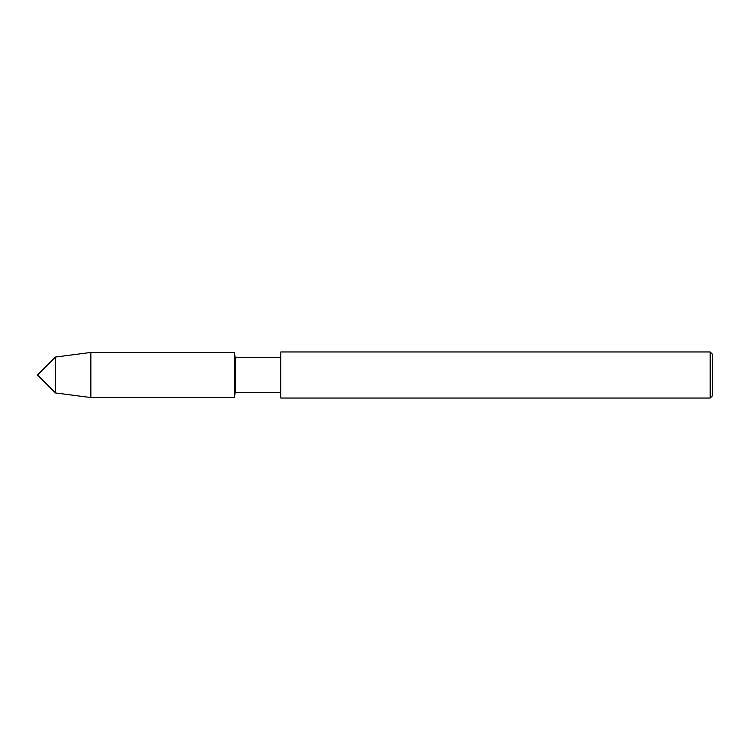 <?xml version="1.0" encoding="UTF-8"?>
<svg xmlns="http://www.w3.org/2000/svg" width="750" height="750" viewBox="0 0 750 750"><rect width="100%" height="100%" fill="white"/><g stroke="black" fill="none" stroke-linecap="round" stroke-linejoin="round"><path stroke-width="1.12" d="M710.194 398.034L710.194 351.966L712.5 354.272L712.5 395.728L710.194 398.034L280.791 398.034L280.791 351.966L280.763 357.422L235.209 357.422L234.356 352.444L90.862 352.444L55.453 357.047L37.5 375L55.453 392.953L55.453 357.047M280.791 398.034L280.763 357.422L280.763 392.578L235.209 392.578L235.209 357.422M235.209 392.578L234.356 397.556L234.356 352.444M234.356 397.556L90.862 397.556L90.862 352.444M710.194 351.966L280.791 351.966M90.862 397.556L55.453 392.953"/></g></svg>
